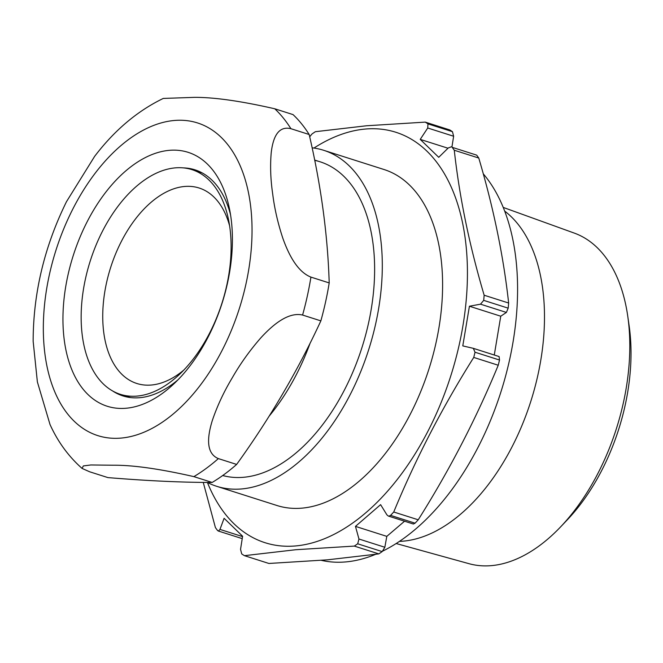 <?xml version="1.0" encoding="UTF-8"?>
<svg xmlns="http://www.w3.org/2000/svg" width="663" height="663" viewBox="0 0 663 663"><rect width="100%" height="100%" fill="white"/><g stroke="black" fill="none" stroke-linecap="round" stroke-linejoin="round"><path stroke-width="0.99" d="M203.251 482.407L215.4 527.549A236.55 138.724 -72.3 0 0 217.514 530.466L218.591 530.997L219.967 529.405L242.55 536.599M388.974 516.145L390.573 515.383A236.55 138.724 -72.3 0 0 393.739 512.002L418.229 519.8A236.55 138.724 107.7 0 1 415.063 523.182L413.364 524.019L388.336 516.046L386.91 514.853L380.603 504.651L355.467 526.381L358.956 539.019L384.847 547.265L386.802 536.367L404.554 521.217M314.743 160.363A164.275 96.334 107.7 0 1 371.015 231.495A164.275 96.334 107.7 0 1 302.245 447.434A164.275 96.334 107.7 0 1 243.561 477.285A164.275 96.334 107.7 0 1 222.71 475.528M312.132 147.816A176.317 103.403 107.7 0 1 323.677 150.294A176.317 103.403 107.7 0 1 374.388 329.337A176.317 103.403 107.7 0 1 241.614 488.946A176.317 103.403 107.7 0 1 216.66 486.302A176.317 103.403 107.7 0 1 207.304 482.432M323.677 150.294L383.968 169.496A176.317 103.403 107.7 0 1 434.688 348.539A176.317 103.403 107.7 0 1 301.905 508.148A176.317 103.403 107.7 0 1 276.952 505.504L216.66 486.302M313.955 148.056A215.376 126.31 107.7 0 1 365.346 129.045A215.376 126.31 107.7 0 1 462.898 325.956A215.376 126.31 107.7 0 1 295.582 545.947A215.376 126.31 107.7 0 1 207.436 482.507M425.256 122.116L449.746 129.923A236.55 138.724 107.7 0 1 452.456 131.68L453.633 136.246L427.734 128L427.966 123.882A236.55 138.724 -72.3 0 0 425.256 122.116L366.689 125.755L315.373 131.697A236.55 138.724 -72.3 0 0 311.983 133.992L310.019 136.379M217.514 530.466L218.591 530.997M384.847 547.265L382.186 551.599L357.697 543.801A236.55 138.724 -72.3 0 1 354.307 546.088L295.748 549.726L244.432 555.669A236.55 138.724 -72.3 0 1 241.713 553.912L240.545 549.345L242.608 536.226L224.102 518.292L219.967 529.405M396.159 543.527L468.998 563.683A173.524 101.762 -72.3 0 0 491.358 565.638A173.524 101.762 -72.3 0 0 560.6 526.886A173.524 101.762 -72.3 0 0 627.737 316.085A173.524 101.762 -72.3 0 0 574.291 233.094L503.209 207.411M375.515 554.359A215.376 126.31 107.7 0 1 345.73 561.926A215.376 126.31 107.7 0 1 321.331 560.351M382.186 551.599A236.55 138.724 107.7 0 1 378.797 553.887L327.481 559.829L268.913 563.467L244.432 555.669M504.651 211.066A177.046 103.826 107.7 0 1 531.743 398.372A177.046 103.826 107.7 0 1 403.212 541.157A177.046 103.826 107.7 0 1 399.449 541.381M483.269 173.83A215.376 126.31 107.7 0 1 505.91 374.877A215.376 126.31 107.7 0 1 382.849 551.036M480.509 304.176L483.7 300.364A236.55 138.724 -72.3 0 0 484.156 295.226L508.645 303.024A236.55 138.724 107.7 0 1 508.19 308.162L506.399 312.43L480.509 304.176L469.421 306.231L462.782 345.895L473.316 348.332L499.106 356.553L499.512 360.026A236.55 138.724 107.7 0 1 498.236 365.238C476.365 418.287 449.705 469.81 418.229 519.8M484.156 295.226C469.396 245.368 459.434 197.035 454.279 150.244A236.55 138.724 -72.3 0 0 452.166 147.319L476.656 155.125A236.55 138.724 107.7 0 1 478.769 158.043C493.529 207.9 503.49 256.225 508.645 303.024M454.279 150.244L478.769 158.043M393.739 512.002C415.602 458.945 442.271 407.43 473.747 357.432A236.55 138.724 -72.3 0 0 475.023 352.227L473.316 348.332M473.747 357.432L498.236 365.238M354.307 546.088L378.797 553.887M627.737 316.085L629.121 325.674A159.858 93.748 107.7 0 1 567.271 519.867L560.6 526.886M451.942 146.954L453.633 136.246M494.283 355.012L500.756 316.21L506.399 312.43M357.697 543.801L358.956 539.019M451.404 146.788L448.312 147.932L438.732 157.313L420.226 139.387L448.006 148.23M427.734 128L420.226 139.387M469.421 306.231L500.756 316.21M355.467 526.381L386.802 536.367M194.416 97.362L163.28 98.431C137.34 110.978 114.45 130.313 94.602 156.41L66.491 201.676C44.346 246.694 33.233 293.228 33.15 341.271L37.377 381.921L50.015 424.502C57.83 441.773 68.513 456.409 82.063 468.41L83.347 465.932L90.848 464.97L113.539 465.219C133.205 465.095 159.982 468.898 193.886 476.631L212.16 482.449A208.812 122.456 -72.3 0 0 236.641 464.423C269.916 418.229 297.985 370.377 320.859 320.867A208.812 122.456 -72.3 0 0 325.583 301.922A208.812 122.456 -72.3 0 0 329.204 282.927C327.729 235.108 321.058 185.64 309.182 134.514A208.812 122.456 -72.3 0 0 293.038 114.6L274.764 108.782C240.901 101.049 214.116 97.246 194.416 97.362M212.16 482.449C182.449 482.482 147.708 480.866 107.92 477.6L89.646 471.783L82.063 468.41M176.068 150.186A133.246 78.143 107.7 0 1 229.481 208.878A133.246 78.143 107.7 0 1 173.698 384.026A133.246 78.143 107.7 0 1 119.299 408.391A133.246 78.143 107.7 0 1 67.858 275.576A133.246 78.143 107.7 0 1 176.068 150.186M112.47 390.863A118.644 69.574 -72.3 0 0 122.953 395.919A118.644 69.574 -72.3 0 0 133.677 397.833A118.644 69.574 -72.3 0 0 177.991 379.816M230.55 214.795A118.644 69.574 -72.3 0 0 194.963 169.827A118.644 69.574 -72.3 0 0 184.231 167.921A118.644 69.574 -72.3 0 0 183.485 167.896M329.204 282.927L310.93 277.109A208.812 122.456 107.7 0 1 302.585 315.049C287.734 311.602 271.731 325.997 261.007 337.649C249.893 350.337 240.313 363.722 232.265 377.802C223.829 391.841 217.157 406.146 212.251 420.715C208.074 434.406 204.743 452.953 218.367 458.605L236.641 464.423M302.585 315.049L320.859 320.867M310.93 277.109C296.494 271.416 287.833 252.313 282.819 238.191C277.855 223.158 274.474 208.389 272.684 193.878C270.545 179.317 270.073 165.468 271.258 152.316C272.758 140.233 276.844 125.29 290.908 128.697L309.182 134.514M310.135 343.119A164.275 96.334 107.7 0 1 269.228 416.032M183.684 370.194A102.583 60.159 107.7 0 1 136.843 383.487A102.583 60.159 107.7 0 1 111.716 360.026A102.583 60.159 107.7 0 1 121.089 241.97A102.583 60.159 107.7 0 1 199.099 188.002A102.583 60.159 107.7 0 1 224.227 211.472A102.583 60.159 107.7 0 1 229.63 225.942M91.469 367.36A117.915 69.151 107.7 0 1 102.251 231.652A117.915 69.151 107.7 0 1 191.922 169.629A117.915 69.151 107.7 0 1 220.804 196.604A117.915 69.151 107.7 0 1 228.52 219.677A117.915 69.151 107.7 0 1 179.159 374.67A117.915 69.151 107.7 0 1 120.351 394.328A117.915 69.151 107.7 0 1 91.469 367.36M390.573 515.383L415.063 523.182M483.7 300.364L508.19 308.162M427.966 123.882L452.456 131.68M476.656 155.125L452.166 147.319M499.512 360.026L475.023 352.227M473.481 348.398L499.024 356.528M112.727 438.268A164.084 96.226 107.7 0 1 49.377 274.714A164.084 96.226 107.7 0 1 182.64 120.301A164.084 96.226 107.7 0 1 245.99 283.863A164.084 96.226 107.7 0 1 112.727 438.268M218.367 458.605A208.812 122.456 107.7 0 1 193.886 476.631M274.764 108.782A208.812 122.456 107.7 0 1 290.908 128.697M218.16 530.972L242.227 538.638M314.685 160.073L320.022 161.772M120.351 394.328L130.52 397.568M191.922 169.629L202.082 172.861"/></g></svg>
